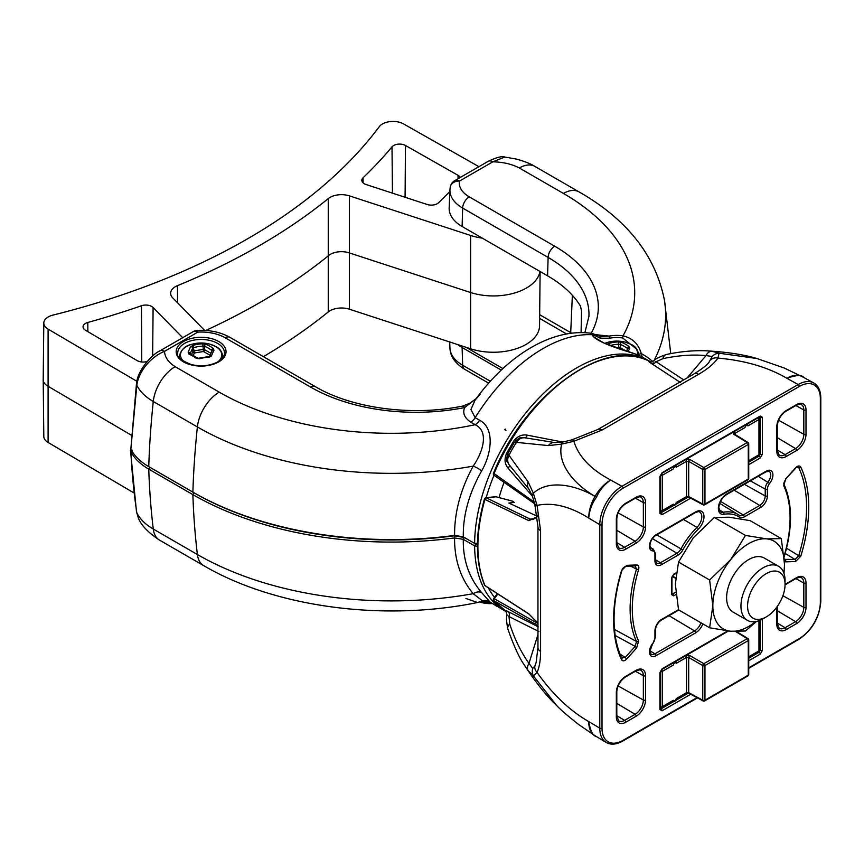 <?xml version="1.0" encoding="UTF-8"?>
<svg xmlns="http://www.w3.org/2000/svg" width="864" height="864" viewBox="0 0 864 864"><rect width="100%" height="100%" fill="white"/><g stroke="black" fill="none" stroke-linecap="round" stroke-linejoin="round"><path stroke-width="1.3" d="M449.874 191.462A737.543 425.812 180 0 1 438.556 202.759A8.402 4.849 180 0 1 437.281 203.699A8.402 4.849 180 0 1 427.205 204.498L366.098 184.54A8.402 4.849 180 0 1 361.832 180.338A8.402 4.849 180 0 1 363.042 177.811A650.549 375.592 0 0 0 392.008 146.848A8.402 4.849 180 0 1 405.475 145.487L458.06 175.327A8.402 4.849 180 0 1 460.253 177.455M482.274 238.14A46.181 26.665 180 0 1 470.621 235.462L349.434 195.88A16.2 9.353 0 0 0 328.255 198.601A641.196 370.192 180 0 1 259.168 245.776A641.196 370.192 180 0 1 177.455 285.66A16.2 9.353 0 0 0 170.64 293.339A16.2 9.353 0 0 0 172.746 297.886L204.595 330.394M539.946 271.436A46.786 27.011 180 0 1 526.446 288.025A46.786 27.011 180 0 1 470.318 292.432L349.142 252.85A15.595 9.007 0 0 0 328.752 255.463A641.801 370.537 180 0 1 259.6 302.692A641.801 370.537 180 0 1 205.751 330.458M136.879 381.294L48.103 329.13A14.99 8.651 180 0 1 43.805 323.017A14.99 8.651 180 0 1 52.866 315.122A624.467 360.536 0 0 0 247.342 238.95A624.467 360.536 0 0 0 379.285 126.662A14.99 8.651 180 0 1 403.553 123.919L478.926 166.676M540.119 271.534L539.546 325.76A46.181 26.665 180 0 1 526.014 344.444A46.181 26.665 180 0 1 470.621 348.797L349.434 309.215A16.2 9.353 0 0 0 328.255 311.936A641.196 370.192 180 0 1 263.38 356.659M147.182 361.454A737.543 425.812 180 0 1 147.031 361.508A8.402 4.849 180 0 1 137.149 360.601L85.46 330.242A8.402 4.849 180 0 1 83.052 326.873A8.402 4.849 180 0 1 87.815 322.466A650.549 375.592 0 0 0 141.448 305.748A8.402 4.849 180 0 1 153.101 307.508L182.693 337.705M131.209 435.121L47.671 386.046A15.595 9.007 180 0 1 43.2 379.793A15.595 9.007 180 0 1 43.2 379.685L43.805 323.017M133.996 492.934L48.103 442.476A14.99 8.651 180 0 1 43.805 436.46L43.2 379.793M209.552 356.303L208.786 356.573L209.207 357.232L211.496 355.892A1.555 1.069 -159.4 0 0 209.552 356.303L212.08 350.676A1.555 1.361 29.5 0 0 211.928 351.151L211.518 350.287A30.391 18.598 -117.8 0 0 204.617 346.378L203.116 346.151A30.391 24.797 152.5 0 0 193.795 347.641L192.704 348.278A30.391 7.128 96 0 0 190.285 353.689L190.706 354.553M190.177 353.808L197.435 357.912A1.555 0.734 -53.5 0 0 196.279 358.322A31.871 17.572 -123 0 0 192.65 355.946A31.871 17.572 -123 0 0 189.054 354.218A1.555 1.037 -68.6 0 1 190.177 353.808L190.242 354.024M193.342 355.288L194.378 352.976A1.555 1.231 24.1 0 1 192.877 351.54L192.704 348.278A1.555 1.361 31.2 0 0 190.717 346.734L193.007 345.395A31.871 26.006 -27.5 0 1 202.77 343.829L203.472 351.518L194.378 352.976L193.968 350.903A1.555 0.842 -2.9 0 0 193.277 351.14A1.555 0.842 -2.9 0 0 192.877 351.54L191.592 354.413M190.296 353.851L190.285 353.689A1.555 1.08 -160.7 0 0 188.179 352.404L189.054 354.218M209.974 355.212L203.472 351.518A1.555 0.896 119.6 0 0 204.563 349.672A1.555 0.821 1 0 0 203.051 349.445L193.968 350.903L193.007 345.395M188.179 352.404A31.871 7.474 -84 0 1 190.717 346.734M196.279 358.322L199.444 358.798L197.435 357.912M210.816 353.214L204.563 349.672L204.617 346.378A1.555 1.015 -69.4 0 1 205.934 344.304L202.77 343.829M209.207 357.232A31.871 24.084 156 0 0 199.444 358.798M211.399 351.983L211.518 350.287A1.555 0.745 -52.7 0 1 213.17 348.408A31.871 19.505 62.2 0 0 205.934 344.304M212.08 350.676A1.555 1.361 29.5 0 1 214.034 350.222L213.17 348.408M214.034 350.222A31.871 5.54 101 0 0 211.496 355.892M618.926 348.743L618.484 341.917A31.871 25.974 -27.9 0 0 608.731 343.505L607.284 344.12M619.801 349.024A1.555 0.886 119.3 0 0 620.287 347.749A1.555 0.821 1 0 0 618.775 347.533L616.41 347.911M609.455 345.395L608.731 343.505M626.648 351.162L627.836 348.743A1.555 1.361 29 0 0 627.696 349.218L627.264 348.354A30.391 18.673 -118 0 0 620.341 344.455L618.829 344.239A30.391 24.764 152.1 0 0 609.995 345.611M626 350.968L620.287 347.749L620.341 344.455A1.555 1.015 -69.6 0 1 621.648 342.382L618.484 341.917M627.145 350.093L627.264 348.354A1.555 0.745 -52.9 0 1 628.916 346.464A31.871 19.58 62 0 0 621.648 342.382M627.836 348.743A1.555 1.361 29 0 1 629.802 348.278L628.916 346.464M629.802 348.278A31.871 5.432 100.8 0 0 628.214 351.648M778.604 566.32L764.262 558.036A31.19 18.014 120 0 0 740.232 566.395A31.19 18.014 120 0 0 726.613 597.791A31.19 18.014 120 0 0 733.072 612.068L747.414 620.341A31.19 18.014 -60 0 1 741.301 601.333A31.19 18.014 -60 0 1 756.421 572.832A31.19 18.014 -60 0 1 778.604 566.32A31.19 18.014 -60 0 1 785.063 580.597L785.063 584.42A26.514 15.304 120 0 0 767.988 572.713A26.514 15.304 120 0 0 747.868 602.046A26.514 15.304 120 0 0 766.314 616.885A26.514 15.304 120 0 0 784.76 588.438A26.514 15.304 120 0 0 785.063 584.42M781.315 538.618L784.512 564.365A50.684 29.268 120 0 0 766.595 538.866L781.315 538.618L750.222 520.668L729.097 517.212L714.377 517.46L693.252 537.905L678.532 562.054L675.335 584.096L678.532 609.844L709.625 627.793L730.75 631.238L745.47 631.001L756.572 621.41M709.625 627.793L712.832 605.75A50.684 29.268 120 0 1 730.75 559.559A50.684 29.268 120 0 1 766.595 538.866L745.47 535.421L730.75 559.559L709.625 580.003L712.832 605.75A50.684 29.268 120 0 0 730.75 631.238A50.684 29.268 120 0 0 755.698 621.583M783.821 572.875A50.684 29.268 -60 0 0 784.512 564.365L783.994 573.372M709.625 580.003L678.532 562.054M745.47 535.421L714.377 517.46M766.314 616.885L763.009 618.797A31.19 18.014 -60 0 1 747.414 620.341M748.732 639.932L748.732 674.536A1.555 0.896 -0 0 1 748.267 675.173L704.959 700.186A1.555 0.896 -0 0 1 702.767 700.196L702.767 665.582A1.555 0.896 -0 0 0 704.959 665.572A1.555 0.896 -120 0 0 703.868 663.671L689.807 655.56L686.783 655.085L689.807 655.56L703.868 663.671A1.555 0.864 120 0 0 702.767 665.582L688.705 657.461L688.705 692.636L702.767 700.196L702.767 665.582L688.705 657.461L686.513 657.428L688.705 657.461A1.555 0.864 120 0 1 689.807 655.56A1.555 0.864 120 0 0 688.705 657.461L688.705 692.636A1.555 0.896 118.3 0 0 689.051 693.36L689.051 693.36A1.555 0.896 -61.7 0 1 688.705 692.636L686.513 692.69L688.705 692.636L702.767 700.196A1.555 0.896 118.3 0 0 703.112 700.92A1.555 1.555 0 0 0 704.635 700.898A1.555 0.896 -120 0 0 704.959 700.186A1.555 0.896 60 0 1 704.635 700.898L747.954 675.896A1.555 0.896 -120 0 0 748.267 675.173A1.555 0.896 60 0 1 747.954 675.896A1.555 1.555 0 0 0 748.732 674.536A1.555 0.896 180 0 1 748.267 675.173L748.267 640.57L704.959 665.572A1.555 0.896 180 0 1 702.767 665.582A1.555 0.864 -60 0 1 703.868 663.671A1.555 0.896 60 0 1 704.959 665.572L704.959 700.186L748.267 675.173L748.267 640.57L704.959 665.572L704.959 700.186A1.555 0.896 180 0 1 702.767 700.196A1.555 0.896 118.3 0 0 703.112 700.92L689.051 693.36L686.189 693.403L689.051 693.36L703.112 700.92A1.555 1.555 0 0 0 704.635 700.898L747.954 675.896A1.555 1.555 0 0 0 748.732 674.536L748.732 639.932A1.555 0.896 180 0 1 748.267 640.57A1.555 0.896 0 0 0 748.732 639.932A1.555 1.555 0 0 0 747.986 638.604A1.555 0.896 121.7 0 0 747.187 638.669A1.555 0.896 60 0 1 748.267 640.57A1.555 0.896 -120 0 0 747.187 638.669L735.664 631.541L747.187 638.669A1.555 0.896 121.7 0 1 747.986 638.604L736.603 631.562L747.986 638.604A1.555 0.896 121.7 0 1 748.289 639.306A1.555 0.896 180 0 1 748.732 639.932A1.555 1.555 0 0 0 747.986 638.604A1.555 0.896 121.7 0 1 748.289 639.306M675.81 661.09L676.21 663.379A2.095 1.21 120 0 0 674.784 662.936A2.095 1.21 120 0 0 673.348 665.032L662.267 671.436A1.555 0.896 180 0 1 660.409 671.587A1.555 0.896 180 0 0 662.267 671.436L662.267 706.687A1.555 0.896 60 0 1 661.943 707.4A1.555 0.896 60 0 0 662.267 706.687L673.348 700.294A2.095 1.21 120 0 0 674.784 700.736A2.095 1.21 120 0 0 676.21 698.641L686.513 692.69A1.555 0.896 60 0 1 686.189 693.403L676.426 699.041L686.189 693.403A1.555 0.896 60 0 0 686.513 692.69L686.513 657.428L676.21 663.379A2.095 1.21 120 0 0 674.784 662.936A2.095 1.21 120 0 0 673.348 665.032L662.267 671.436L662.267 706.687L673.348 700.294A2.095 1.21 120 0 0 674.784 700.736A2.095 1.21 120 0 0 676.21 698.641L686.513 692.69L686.513 657.428L676.21 663.379L675.81 661.09M759.434 454.108A1.555 1.555 0 0 1 758.646 455.458A1.555 0.896 -120 0 0 758.97 454.745A1.555 0.896 0 0 0 759.434 454.108L759.434 418.846A1.555 1.555 0 0 0 758.689 417.528A1.555 0.896 121.7 0 1 758.992 418.23A1.555 0.896 180 0 1 759.434 418.846A1.555 0.896 180 0 1 758.97 419.483L747.9 425.887A2.095 1.21 120 0 0 746.464 425.434A2.095 1.21 120 0 0 745.027 427.54L734.724 433.49L734.713 434.786M732.845 432.367L733.601 434.16A1.555 0.896 -58.3 0 1 734.411 434.095L734.27 434.138M748.732 478.429L748.732 443.815A1.555 1.555 0 0 0 747.986 442.487A1.555 0.896 121.7 0 1 748.289 443.189A1.555 0.896 180 0 1 748.732 443.815A1.555 0.896 180 0 1 748.267 444.452L704.959 469.465A1.555 0.896 60 0 0 703.868 467.564L689.807 459.443A1.555 0.864 120 0 0 688.705 461.354L688.705 496.519A1.555 0.896 118.3 0 0 689.051 497.243L703.112 504.814A1.555 1.555 0 0 0 704.635 504.792L747.954 479.779A1.555 1.555 0 0 0 748.732 478.429A1.555 0.896 180 0 1 748.267 479.066A1.555 0.896 60 0 1 747.954 479.779M703.112 504.814A1.555 0.896 118.3 0 1 702.767 504.09L702.767 469.476A1.555 0.896 180 0 0 704.959 469.465L704.959 504.079A1.555 0.896 180 0 1 702.767 504.09L688.705 496.519L686.513 496.573A1.555 0.896 60 0 1 686.189 497.286L689.051 497.243M747.9 425.887L747.5 423.587M734.411 434.095L747.986 442.487A1.555 0.896 121.7 0 0 747.187 442.552L703.868 467.564A1.555 0.864 120 0 0 702.767 469.476L688.705 461.354L686.513 461.322L676.21 467.273A2.095 1.21 120 0 0 674.784 466.819A2.095 1.21 120 0 0 673.348 468.925L662.267 475.319A1.555 0.896 180 0 1 660.409 475.47M660.366 510.71A1.555 0.896 0 0 0 662.267 510.57L673.348 504.176A2.095 1.21 120 0 0 674.784 504.63A2.095 1.21 120 0 0 676.21 502.524L686.513 496.573L686.513 461.322A1.555 0.896 60 0 0 685.681 459.605M673.348 504.176L671.576 505.224M675.81 464.972L676.21 467.273M660.366 707.389A1.555 0.896 118.3 0 0 660.431 707.422A1.555 1.555 0 0 0 661.943 707.4L672.516 701.298L661.943 707.4A1.555 1.555 0 0 1 660.431 707.422L660.366 707.389A1.555 0.896 118.3 0 0 660.431 707.422L660.366 707.389M615.211 635.494L635.137 646.391L636.509 641.477A113.13 65.318 -60 0 1 630.115 608.98A113.13 65.318 -60 0 1 636.509 569.095L638.593 569.624A111.564 64.411 120 0 0 632.286 608.958A111.564 64.411 120 0 0 638.593 641.002L636.671 647.892L626.735 658.984C624.467 661.208 622.739 661.446 621.562 659.686A1.555 1.188 -25.4 0 0 621.864 658.379L622.037 658.606M621.562 659.686A137.981 79.661 -60 0 1 613.613 619.736A137.981 79.661 -60 0 1 621.562 570.596L621.95 570.413C622.004 568.987 623.246 567.605 625.687 566.255L635.753 565.855M513.659 501.498L496.098 496.789L486.313 497.869A1.555 0.95 115.9 0 0 484.931 499.446L484.477 498.906C475.092 532.915 475.114 561.622 484.542 585.047A1.555 1.555 0 0 0 485.125 585.749A1.555 0.821 123 0 0 485.449 585.824M495.277 496.735L496.098 496.789L495.277 496.735M797.429 466.949L798.714 467.597L798.077 466.906M537.959 571.406L537.959 592.553M532.408 496.184L508.162 468.256C504.63 464.065 504.122 459.065 506.617 453.276L513.518 441.331C517.309 436.266 521.899 434.214 527.267 435.164L562.799 442.055M650.322 399.157L632.081 409.687M650.808 362.059C647.924 360.86 648.13 361.336 651.413 363.485L680.454 382.504M493.787 473.332L534.179 502.081M537.322 516.64L528.865 520.668L484.931 499.446A144.299 83.311 120 0 0 477.878 546.534A144.299 83.311 120 0 0 484.931 585.49A1.555 0.821 123 0 0 485.125 585.749L529.049 614.164A1.555 0.821 -57.2 0 1 528.865 613.926L484.931 585.49A1.555 1.166 157.1 0 1 484.542 585.047M638.593 641.002A1.555 1.177 -25.1 0 1 636.509 641.477L614.509 629.456M784.361 559.364L795.01 559.44L785.182 553.446M784.382 559.699L785.074 559.829A1.555 1.199 -92.2 0 1 785.678 561.87L795.614 561.481A1.555 1.199 -92.2 0 0 795.01 559.44L798.714 555.682A136.415 78.764 120 0 0 806.566 507.103A136.415 78.764 120 0 0 798.714 467.597A1.555 1.188 154.6 0 0 800.788 467.122A137.981 79.661 -60 0 1 800.788 556.211L795.614 561.481M635.137 565.758L636.509 569.095L630.569 566.06M621.508 657.99L625.201 657.482L620.006 654.08M671.512 593.309L672.613 593.946A1.555 0.896 60 0 1 673.693 595.847L671.49 594.572L671.49 578.059L673.693 574.236L676.156 572.821M621.562 570.596L626.735 565.337L636.671 564.948C638.647 565.142 639.295 566.698 638.593 569.624M783.702 484.11A1.555 1.177 154.9 0 1 783.756 485.806L785.678 478.915L795.614 467.834C797.882 465.61 799.61 465.372 800.788 467.122M537.268 622.21A1.555 1.21 -30.4 0 0 537.743 622.955L528.865 613.926M506.887 612.068L493.679 600.48A1.555 1.242 -39.1 0 1 493.787 598.86L494.23 598.709A1.555 0.994 120.1 0 0 493.938 600.707L537.959 625.72M538.261 626.832L508.162 611.615C504.641 609.844 504.133 609.908 506.617 611.798M786.553 548.24L798.714 555.682L800.788 556.211M748.732 658.249L759.143 652.234L760.255 650.322L760.255 620.19M536.879 516.078L508.842 503.042L514.501 502.416M698.587 374.317A9.353 5.4 -120 0 0 694.019 373.928L597.575 429.613A9.353 5.4 -120 0 1 602.132 430.013L698.587 374.317C707.551 369.101 714.01 363.701 717.93 358.096C745.006 360.493 768.01 367.232 786.953 378.302C796.046 374.987 801.662 374.717 803.801 377.492L813.64 382.892A31.331 18.09 -60 0 0 798.163 384.556L786.953 378.302A31.039 17.906 -61.7 0 1 802.03 376.52L802.03 376.52A31.039 17.906 -61.7 0 1 802.289 376.672M602.132 430.013L573.858 441.266C578.578 456.581 590.857 469.508 610.718 480.049C604.314 484.488 599.562 490.201 596.484 497.189C591.97 503.356 589.399 510.311 588.762 518.087C569.873 506.293 552.636 502.07 537.062 505.408A9.353 2.894 163.8 0 1 534.805 504.263L537.959 526.91L537.959 647.654L536.112 662.558L534.902 665.917L532.753 668.477L528.973 663.39C521.003 652.158 514.588 639.014 509.738 623.959L508.993 616.55L538.898 631.552M683.694 379.89L656.1 361.735L662.893 358.679C678.11 355.417 692.485 354.37 706.007 355.568L712.206 356.508L708.988 362.254C707.184 364.943 702.194 368.831 694.019 373.928L694.019 373.928M711.871 351.194L705.283 350.752C726.516 351.929 743.753 354.521 756.994 358.538L719.064 353.214L711.871 351.194A9.353 6.718 95.4 0 0 706.007 355.568L687.258 377.827M710.942 359.759A9.353 7.15 -145.4 0 1 717.93 358.096L719.064 353.214A9.353 8.986 133.4 0 0 712.206 356.508M705.283 350.752C692.809 350.363 679.86 351.616 666.425 354.488L666.425 354.488A9.353 5.627 78 0 0 662.893 358.679M651.413 363.485A4.676 3.672 -58.1 0 0 656.1 361.735L655.193 361.336M759.564 416.945L760.255 417.323A1.555 0.896 0 0 0 762.437 417.312L762.437 454.194L760.234 458.017A1.555 0.896 -120 0 0 759.143 456.116L760.255 454.205L760.255 417.323L759.143 416.686M697.486 697.896L622.728 741.053C616.313 744.638 610.762 745.081 606.074 742.403L596.484 736.582C593.006 736.117 590.425 731.117 588.762 721.58C569.873 710.791 552.636 694.408 537.062 672.451A9.353 7.096 -156 0 1 534.902 665.917M509.738 623.959A9.353 5.627 -18 0 0 507.881 629.111L507.881 629.111C513.842 645.937 519.242 657.774 524.07 664.632L528.12 670.648L533.358 675.842L556.664 705.521C560.272 709.452 567.626 715.802 578.74 724.572L594.756 735.534A31.039 17.906 -58.3 0 1 588.762 721.58L599.778 728.168A1.555 0.896 0 0 0 602.003 728.179A29.776 17.194 120 0 0 623.052 740.34L697.01 697.637M595.015 735.685A31.039 17.906 -58.3 0 1 594.756 735.534L596.257 736.452M532.753 668.477A9.353 8.921 -68.2 0 0 533.358 675.842L537.062 672.451C539.395 667.148 540.572 660.139 540.583 651.413A9.353 5.4 180 0 1 537.959 647.654M508.183 615.967L508.993 616.55A4.676 3.672 118.1 0 0 508.162 611.615M528.12 670.648A9.353 6.728 -35.8 0 1 528.973 663.39L537.959 634.576M508.183 454.194L528.12 481.831L533.358 493.247L537.062 505.408L540.583 530.658A9.353 5.4 180 0 1 537.959 526.91M537.948 623.57L494.23 598.709L497.858 594M659.934 708.242L661.036 708.88A1.555 0.896 60 0 1 662.116 710.78L659.912 709.506L659.912 672.613L662.116 668.79A1.555 0.896 60 0 1 661.792 669.514L728.471 631.012M675.54 578.297L672.17 576.461M529.33 614.239A1.555 0.821 -57.2 0 1 529.049 614.164L537.646 623.02A1.555 1.21 -30.8 0 0 537.959 623.344A145.519 84.013 -60 0 1 537.743 622.955M537.548 622.793A1.555 1.21 -30.8 0 0 537.646 623.02L538.121 624.046M528.12 481.831A9.353 7.214 140.3 0 0 528.811 488.97L532.364 496.033A9.353 3.964 162 0 1 533.358 493.247C548.176 479.552 574.42 484.412 595.015 496.379L596.484 497.189L595.048 496.325C574.225 484.348 556.87 464.033 561.622 444.118L548.37 445.586L515.095 442.217M509.425 465.113L508.302 463.59C508.453 461.776 505.343 464.065 507.568 454.021L514.642 441.774C522.364 434.776 521.78 438.685 523.292 437.616L525.172 437.832A9.353 8.575 -81.8 0 0 516.823 441.882A62.392 36.018 120 0 0 508.756 455.846A9.353 8.575 141.8 0 0 509.425 465.113L528.811 488.97A9.353 7.214 140.3 0 0 528.973 489.164M597.575 429.613L571.849 439.862A9.353 2.765 -103.2 0 1 573.858 441.266L561.622 444.118A9.353 3.694 -103.1 0 1 563.317 441.936L554.936 442.595A9.353 7.247 -80.4 0 1 555.196 442.638M748.732 667.786L799.286 638.593A29.776 17.194 120 0 0 820.346 602.122L820.346 398.628A29.776 17.194 120 0 0 799.286 386.467L623.052 488.225A29.776 17.194 120 0 0 602.003 524.686A1.555 0.896 180 0 1 599.8 524.686A31.331 18.09 -60 0 1 621.929 486.302L610.718 480.049A31.039 18.544 120 0 0 595.048 496.325M595.015 496.379A31.039 18.544 120 0 0 588.762 518.087L599.778 524.675A1.555 0.896 180 0 1 599.778 524.675L599.778 728.168A1.555 0.896 0 0 0 599.8 728.179A31.331 18.09 -60 0 0 606.074 742.403M548.37 445.586A9.353 7.247 -80.4 0 1 554.936 442.595L525.172 437.832M525.031 437.81A4.676 2.506 100.4 0 0 527.267 435.164M515.074 442.249L513.518 441.331M508.28 454.216L506.617 453.276M509.339 464.994A4.676 2.506 -40.4 0 1 508.162 468.256M495.331 496.724L485.806 497.783A1.555 1.177 -96.3 0 1 486.313 497.869L530.226 519.134L532.742 519.577C535.907 517.957 537.419 516.467 537.268 515.106M659.934 512.125L661.036 512.762L688.316 497.016M650.581 361.843A144.299 83.311 120 0 0 493.938 473.818A1.555 0.896 125.1 0 0 493.992 475.254A1.555 0.896 125.1 0 0 494.23 475.34M497.394 593.698L493.657 598.547A1.555 1.555 0 0 0 493.679 600.48A1.555 1.242 -39.1 0 0 493.938 600.707A144.299 83.311 120 0 0 506.326 611.723M636.671 647.892L635.137 646.391L625.201 657.482L626.735 658.984M626.735 565.337A1.555 1.199 87.8 0 1 625.687 566.255M636.671 564.948A1.555 1.199 87.8 0 1 635.623 565.866M798.077 466.916L795.614 467.834M795.668 468.234L785.678 478.915M785.732 479.326C783.95 482.296 783.4 484.024 784.069 484.51L784.069 484.51C792.634 503.896 792.655 528.055 784.145 557.01M762.437 454.194A1.555 0.896 180 0 1 760.255 454.205L759.434 453.73M759.92 416.599L759.91 416.75A1.555 0.896 -120 0 0 760.234 416.038L762.437 417.312M759.91 416.75L661.792 473.396A1.555 0.896 -120 0 0 662.116 472.684L760.234 416.038M690.725 498.15L662.116 514.663A1.555 0.896 -120 0 0 661.036 512.762L660.366 512.352M661.792 473.396L660.366 475.87A1.555 0.896 180 0 1 659.912 476.507L662.116 472.684M662.116 514.663L659.912 513.389A1.555 0.896 0 0 0 660.366 512.752L660.366 475.87M676.069 573.394L673.369 574.96A1.555 0.896 -120 0 0 673.693 574.236M673.369 574.96L671.944 577.422A1.555 0.896 180 0 1 671.49 578.059M671.944 577.422L671.944 593.935A1.555 0.896 180 0 1 671.49 594.572M661.792 669.514L660.366 671.976A1.555 0.896 180 0 1 659.912 672.613M660.366 671.976L660.366 708.869A1.555 0.896 180 0 1 659.912 709.506M762.437 619.121L762.437 650.311A1.555 0.896 180 0 1 760.255 650.322L759.434 649.847M758.333 651.758L759.143 652.234A1.555 0.896 60 0 1 760.234 654.124L748.732 660.766M463.136 227.092A42.692 24.646 180 0 0 463.169 227.102L547.571 275.832A138.694 80.071 180 0 1 547.582 275.843L547.571 275.832A138.694 80.071 180 0 1 580.478 306.115L581.548 311.126L581.072 332.618M636.8 349.218L622.631 337.954L623.009 335.848A243.367 140.508 0 0 0 563.436 193.439L519.318 167.972C511.866 164.095 503.032 162.043 492.815 161.827A9.353 5.4 -120 0 0 488.138 161.363C496.595 157.345 502.146 155.909 504.792 157.064L492.815 161.827L459.443 181.094A34.074 19.678 0 0 0 469.271 196.873A9.353 5.4 120 0 0 462.65 208.073A43.427 25.078 180 0 1 449.95 189.724L449.172 207.814A44.204 25.52 0 0 0 462.1 226.487A44.204 25.52 0 0 0 462.11 226.487L463.169 227.102L462.1 226.487M622.631 337.954A23.339 13.478 0 0 0 609.649 338.202L600.275 338.224C594.626 335.221 592.25 334.476 593.158 335.977M600.599 338.353A1.555 1.231 -69.9 0 0 600.048 336.29L592.153 333.418L592.153 334.746A1.555 1.469 -27.8 0 1 593.006 335.448L592.855 335.221M636.563 354.391L641.239 356.443L636.617 354.434C628.29 351.648 595.188 342.457 592.153 334.746A144.266 83.29 120 0 0 475.157 417.668L479.596 420.228C495.472 428.501 491.195 454.648 481.626 470.934C469.001 493.376 462.888 515.365 463.309 536.89L474.617 543.424L477.079 543.942M636.725 354.467L635.699 354.434M609.649 338.202L609.163 336.118A24.905 14.375 180 0 1 623.009 335.848C632.448 338.083 638.528 343.98 641.272 353.56L638.69 354.305M600.275 336.398L609.163 336.118L595.868 334.692M638.96 355.342L638.723 354.445M653.162 362.221C650.7 359.467 646.747 356.584 641.272 353.56L642.287 357.318M488.138 161.363L454.756 180.63A9.353 9.353 0 0 0 450.209 187.207L449.95 189.724M504.079 482.317A120.874 69.79 120 0 0 499.068 497.588M477.965 544.007L474.757 543.499L477.468 543.402M464.368 537.473L454.237 535.799A279.18 161.179 180 0 1 193.936 492.728L149.645 467.154M136.49 383.551C137.722 368.831 154.127 352.987 159.818 350.914L159.818 350.914A9.353 5.4 60 0 1 164.495 351.378C151.243 356.573 138.618 371.153 136.825 385.29A9.353 4.849 7.8 0 1 136.49 383.551L130.842 449.15C134.298 455.857 140.27 461.689 148.759 466.646L192.877 492.113A280.681 162.054 0 0 0 454.583 535.41L463.093 536.771M476.118 398.682L464.638 407.56A148.824 85.925 180 0 1 310.673 387.126L225.202 337.781A34.074 19.678 0 0 0 197.867 332.111L164.495 351.378C164.884 357.275 168.426 362.372 175.144 366.682L219.262 392.148A243.367 140.508 0 0 0 475.189 424.71A9.353 5.4 120 0 0 479.596 420.228M476.204 398.563L469.768 403.304L462.802 406.026A9.353 2.506 78.7 0 1 464.638 407.56C462.445 413.057 464.486 417.917 470.75 422.15A9.353 5.4 120 0 0 475.157 417.668L470.934 409.46L475.049 400.162C506.617 356.346 551.491 327.38 592.153 333.418M454.237 535.799L454.583 535.41C454.41 512.32 460.609 489.218 473.191 466.128A274.298 158.371 180 0 1 197.392 426.956L153.274 401.49C145.422 396.911 139.936 391.5 136.825 385.29L130.842 449.15M480.103 394.276L475.049 400.162M481.626 470.934A9.353 2.592 -151.2 0 0 473.191 466.128C482.36 452.92 489.758 431.73 475.189 424.71L470.75 422.15M504.652 429.646L505.937 430.391L505.181 429.03L504.652 429.646M505.256 430.002A828.652 285.941 -105.1 0 0 505.181 429.03M147.56 465.934L193.903 492.75A279.234 161.212 0 0 0 454.248 535.82L464.335 537.494L475.643 544.028L478.008 544.028M477.446 546.34L474.617 545.864L463.309 539.33L454.572 537.916A280.681 162.054 180 0 1 192.877 494.618L148.759 469.141C140.27 464.195 134.298 458.363 130.842 451.656L130.734 448.902M465.923 598.46L477.5 602.521L482.695 600.988L490.05 602.057A1.555 0.562 122.9 0 1 490.028 602.046L490.028 602.046A1.555 0.562 122.9 0 1 490.007 602.024M464.335 537.494L463.309 539.33C462.899 559.958 469.001 577.714 481.626 592.574L490.05 602.057L504.49 610.664A144.266 83.29 -60 0 1 474.617 545.864L475.643 544.028M481.626 592.574A9.353 6.566 -40.5 0 0 473.191 593.687L482.695 600.988A1.555 0.799 69.6 0 0 482.846 600.955A1.555 0.799 69.6 0 0 482.857 600.955A1.555 0.799 69.6 0 0 482.987 600.88M496.973 606.323L490.028 602.046C487.242 600.383 484.855 600.026 482.846 600.955L477.5 602.521C384.232 621.713 275.292 607.597 203.666 565.618A31.19 18.014 -60 0 1 197.392 554.515A274.298 158.371 0 0 0 473.191 593.687C460.62 578.556 454.41 559.958 454.572 537.916L454.248 535.82M132.235 450.155L130.842 451.656C131.944 473.029 133.942 493.43 136.825 512.849A9.353 5.864 171.5 0 1 136.501 511.79L138.316 517.871C140.918 525.01 147.992 532.44 159.548 540.14L159.548 540.14A31.19 18.014 -60 0 1 153.274 529.049L197.392 554.515A828.652 478.418 120 0 1 192.877 494.618L193.903 492.75L192.877 492.113A828.652 478.418 -60 0 1 197.392 426.956A31.19 18.014 -60 0 1 219.262 392.148M149.785 467.284L148.759 469.141A828.652 478.418 120 0 0 153.274 529.049C145.422 524.459 139.936 519.059 136.825 512.849L138.316 517.86M466.063 347.306L502.891 368.572M501.26 370.094L462.11 347.49A44.204 25.52 180 0 1 457.834 344.617M328.255 198.601L328.255 311.936M470.621 348.797L470.621 235.462M458.06 175.327L458.039 178.74M405.475 145.487L405.086 197.273M392.008 146.848L392.45 193.147M363.042 177.811L363.085 182.855M141.448 305.748L141.761 361.994M87.815 322.466L87.858 331.646M153.101 307.508L152.647 356.022M48.103 329.13L48.103 442.476M177.455 285.66L177.563 302.8M349.434 195.88L349.434 309.215M179.269 356.951A21.838 12.604 0 0 0 179.291 357.491L179.269 356.951C180.554 349.942 184.918 345.676 192.359 344.153A20.639 11.912 0 0 0 184.129 361.714M218.084 361.714A20.639 11.912 0 0 0 215.568 346.453A20.639 11.912 0 0 0 209.855 344.153L215.762 346.529C219.704 348.192 222.091 351.659 222.944 356.951A21.838 12.604 0 0 1 222.923 357.491M637.319 354.683A20.639 11.912 0 0 0 631.282 344.498A20.639 11.912 0 0 0 625.622 342.241L631.465 344.585C635.44 346.237 637.859 349.726 638.712 355.039A21.838 12.604 0 0 1 638.712 355.234L638.712 355.039M604.714 343.408L608.137 342.241A20.639 11.912 0 0 0 604.724 343.408M492.329 603.515A20.639 11.912 180 0 1 481.302 602.467A33.534 33.534 0 0 0 492.372 603.547M490.374 602.273A21.838 12.604 180 0 1 481.799 601.333M758.97 650.851A1.555 0.896 0 0 0 759.434 650.225A1.555 0.896 0 0 1 758.97 650.851L758.97 620.698L758.97 650.851A1.555 0.896 -120 0 1 758.646 651.575A1.555 0.896 -120 0 0 758.97 650.851L748.732 656.77L758.97 650.851M661.468 669.751A1.555 0.896 60 0 1 662.267 671.436A1.555 0.896 60 0 0 661.468 669.751M660.366 706.828A1.555 0.896 0 0 0 662.267 706.687A1.555 0.896 0 0 1 660.366 706.828M703.868 663.671L747.187 638.669L703.868 663.671M685.681 655.711A1.555 0.896 60 0 1 686.513 657.428A1.555 0.896 60 0 0 685.681 655.711M748.732 460.663L758.97 454.745L758.97 419.483A1.555 0.896 -120 0 0 758.138 417.766M661.468 473.634A1.555 0.896 60 0 1 662.267 475.319L662.267 510.57A1.555 0.896 60 0 1 661.943 511.294A1.555 1.555 0 0 1 660.431 511.315L660.366 511.283A1.555 0.896 118.3 0 0 660.431 511.315M733.892 431.773A1.555 0.896 -120 0 1 734.724 433.49L734.724 434.29M704.635 504.792A1.555 0.896 60 0 0 704.959 504.079L748.267 479.066L748.267 444.452A1.555 0.896 60 0 0 747.187 442.552L733.601 434.16M689.807 459.443L686.783 458.968M703.868 700.834A1.555 0.896 -120 0 0 704.635 700.898M602.003 524.686L602.003 728.179M799.286 386.467A1.555 0.896 -120 0 0 798.185 384.566A1.555 0.896 -120 0 0 798.163 384.556L621.929 486.302A1.555 0.896 -120 0 1 621.95 486.313A1.555 0.896 -120 0 1 623.052 488.225M718.362 508.421A11.794 6.804 -60 0 1 726.7 493.97A1.555 0.896 60 0 1 726.376 494.694C721.829 497.88 719.302 502.243 718.816 507.784L720.436 511.801A10.228 5.908 120 0 0 723.211 512.244A55.793 32.206 -60 0 1 738.331 514.663A55.793 32.206 -60 0 1 739.206 515.236A1.555 1.274 -55.6 0 1 739.249 515.268A7.776 4.482 120 0 0 739.325 515.311A7.776 4.482 120 0 0 743.256 514.955L759.715 505.451A7.776 4.482 120 0 0 765.212 495.936L765.212 489.132A7.83 4.514 -60 0 1 767.977 482.004A7.776 4.482 120 0 0 769.068 471.334L765.99 471.82A1.555 0.896 -120 0 0 766.314 471.107A9.331 5.389 -60 0 1 772.686 473.072A9.331 5.389 -60 0 1 769.619 483.419A6.264 3.618 120 0 0 767.394 489.121L767.394 495.925A9.331 5.389 -60 0 1 760.806 507.352L744.347 516.856A9.331 5.389 -60 0 1 739.476 517.19A54.227 31.309 120 0 0 723.924 514.285A11.794 6.804 -60 0 1 718.362 508.421M702.853 623.884A11.794 6.804 -60 0 1 695.65 632.837L656.035 655.711A9.331 5.389 -60 0 1 649.436 651.899A9.331 5.389 -60 0 1 652.73 643.399A6.264 3.618 120 0 0 654.944 637.686L654.944 630.893A9.331 5.389 -60 0 1 661.543 619.456L678.002 609.962A9.331 5.389 -60 0 1 678.499 609.692M649.901 650.797L654.944 653.81A7.776 4.482 120 0 1 651.013 654.167L649.89 651.262L652.73 643.399M649.436 546.199A9.331 5.389 -60 0 1 656.035 534.773L695.65 511.898A11.794 6.804 -60 0 1 703.868 515.16A11.794 6.804 -60 0 1 698.425 529.006A54.227 31.309 120 0 0 682.873 549.871A9.331 5.389 -60 0 1 678.002 555.152L661.543 564.656A9.331 5.389 -60 0 1 654.944 560.844L654.944 554.051A6.264 3.618 120 0 0 652.73 550.897A9.331 5.389 -60 0 1 649.436 546.199M650.344 547.722L652.201 548.845A7.776 4.482 120 0 1 651.013 548.467L649.89 545.562C650.279 541.307 652.212 537.948 655.711 535.486A1.555 0.896 -120 0 0 656.035 534.773M683.489 519.448L696.967 527.396A10.228 5.908 120 0 0 701.795 516.726A10.228 5.908 120 0 0 699.613 512.006C699.527 511.369 698.101 511.564 695.326 512.611A1.555 0.896 -120 0 0 695.65 511.898M719.064 509.738L723.211 512.244A1.555 1.145 -99.7 0 1 723.924 514.285M675.702 592.164L672.613 593.946L671.944 593.536M625.698 549.18A13.23 7.636 -60 0 1 616.334 543.78L616.334 519.458A13.23 7.636 -60 0 1 625.698 503.248L636.185 497.2A13.23 7.636 -60 0 1 645.538 502.6L645.538 526.921A13.23 7.636 -60 0 1 636.185 543.121L625.698 549.18A1.555 0.896 -120 0 0 624.607 547.279L635.094 541.231A11.675 6.739 120 0 0 643.345 526.932L643.345 502.61A11.675 6.739 120 0 0 640.861 497.232C640.753 496.476 639.09 496.703 635.861 497.912A1.555 0.896 -120 0 0 636.185 497.2M645.538 700.002A13.23 7.636 -60 0 1 636.185 716.213L625.698 722.261A13.23 7.636 -60 0 1 616.334 716.861L616.334 692.539A13.23 7.636 -60 0 1 625.698 676.328L636.185 670.28A13.23 7.636 -60 0 1 645.538 675.68L645.538 700.002A1.555 0.896 180 0 1 643.345 700.013L643.345 675.691A11.675 6.739 120 0 0 640.861 670.313C640.753 669.557 639.09 669.784 635.861 670.993L625.374 677.052A1.555 0.896 -120 0 0 625.698 676.328M776.812 426.805A13.23 7.636 -60 0 1 786.164 410.605L796.651 404.546A13.23 7.636 -60 0 1 806.004 409.946L806.004 434.279A13.23 7.636 -60 0 1 796.651 450.479L786.164 456.527A13.23 7.636 -60 0 1 776.812 451.127L776.812 426.805A1.555 0.896 0 0 0 777.265 426.168L777.265 450.49A1.555 0.896 0 0 1 776.812 451.127M726.7 493.97L766.314 471.107M785.063 584.399A13.23 7.636 -60 0 1 786.164 583.686L796.651 577.638A13.23 7.636 -60 0 1 806.004 583.038L806.004 607.36A13.23 7.636 -60 0 1 796.651 623.56L786.164 629.618A13.23 7.636 -60 0 1 776.812 624.208L776.812 607.122M784.112 556.006A111.564 64.411 120 0 0 783.756 485.806M659.912 513.389L659.912 476.507M760.234 458.017L748.732 464.659M675.94 594.551L673.693 595.847M762.437 650.311L760.234 654.124M690.725 694.256L662.116 710.78M662.116 668.79L727.704 630.925M688.316 693.122L661.036 708.88L660.366 708.469M782.914 595.717L803.822 607.37L803.822 583.049A11.675 6.739 120 0 0 801.328 577.66C801.23 576.914 799.556 577.141 796.327 578.351A1.555 0.896 60 0 0 796.651 577.638M777.265 610.729L795.571 621.659A11.675 6.739 120 0 0 803.822 607.37A1.555 0.896 0 0 0 806.004 607.36M777.265 623.041L785.084 627.718L795.571 621.659A1.555 0.896 60 0 1 796.651 623.56M776.812 624.208A1.555 0.896 180 0 0 777.265 623.57L779.177 628.247A11.675 6.739 120 0 0 785.084 627.718A1.555 0.896 60 0 1 786.164 629.618M795.874 578.61L803.822 583.049A1.555 0.896 180 0 0 806.004 583.038M748.732 462.132L759.143 456.116L758.333 455.641M758.225 476.302L769.619 483.419M720.5 501.358L743.256 514.955A1.555 0.896 -120 0 1 744.347 516.856M734.173 490.19L759.715 505.451A1.555 0.896 60 0 1 760.806 507.352M744.358 484.304L765.212 495.936A1.555 0.896 -0 0 0 767.394 495.925M750.352 480.848L765.212 489.132A1.555 0.896 0 0 0 767.394 489.121M795.874 405.529L803.822 409.968A11.675 6.739 120 0 0 801.328 404.579C801.23 403.834 799.556 404.06 796.327 405.259A1.555 0.896 -120 0 0 796.651 404.546M777.265 449.96L785.084 454.637L795.571 448.578A11.675 6.739 120 0 0 803.822 434.29L803.822 409.968A1.555 0.896 -0 0 0 806.004 409.946M777.265 450.49L779.177 455.166A11.675 6.739 120 0 0 785.084 454.637A1.555 0.896 -120 0 1 786.164 456.527M777.265 437.648L795.571 448.578A1.555 0.896 60 0 1 796.651 450.479M778.572 420.206L803.822 434.29A1.555 0.896 0 0 0 806.004 434.279M540.583 651.413L540.583 530.658M536.49 621.248L535.464 622.588A1.555 0.994 120 0 0 535.151 624.553M656.035 655.711A1.555 0.896 60 0 0 654.944 653.81L694.559 630.936A10.228 5.908 120 0 0 700.963 622.793M669.017 615.676L694.559 630.936A1.555 0.896 -120 0 1 695.65 632.837M616.799 715.694L624.607 720.36L635.094 714.312A11.675 6.739 120 0 0 643.345 700.013L618.106 685.94M625.374 677.052C620.201 680.67 617.35 685.616 616.799 691.902L616.799 716.224L618.7 720.9A11.675 6.739 120 0 0 624.607 720.36A1.555 0.896 60 0 1 625.698 722.261M616.799 703.372L635.094 714.312A1.555 0.896 -120 0 1 636.185 716.213M635.396 671.263L643.345 675.691A1.555 0.896 180 0 0 645.538 675.68M528.865 520.668A1.555 0.95 115.8 0 1 530.226 519.134L534.956 518.605M656.737 534.892L680.972 548.856A55.793 32.206 -60 0 1 696.967 527.396A1.555 0.551 45.4 0 1 698.425 529.006M652.406 538.607L676.922 553.252A7.776 4.482 120 0 0 680.972 548.856L682.873 549.871M655.409 559.732L660.463 562.756L676.922 553.252A1.555 0.896 -120 0 1 678.002 555.152M654.944 560.844A1.555 0.896 0 0 0 655.409 560.207L656.532 563.112A7.776 4.482 120 0 0 660.463 562.756A1.555 0.896 -120 0 1 661.543 564.656M652.73 550.897A1.555 1.231 95.1 0 0 652.201 548.845A7.83 4.514 -60 0 1 653.389 549.234L650.138 547.258M635.396 498.182L643.345 502.61A1.555 0.896 0 0 0 645.538 502.6M618.106 512.86L643.345 526.932A1.555 0.896 180 0 0 645.538 526.921M616.799 530.291L635.094 541.231A1.555 0.896 -120 0 1 636.185 543.121M616.799 542.614L624.607 547.279A11.675 6.739 120 0 1 618.7 547.819L616.799 543.143L616.799 518.821A1.555 0.896 180 0 1 616.334 519.458M635.861 497.912L625.374 503.96A1.555 0.896 -120 0 0 625.698 503.248M616.334 543.78A1.555 0.896 0 0 0 616.799 543.143M654.944 554.051A1.555 0.896 0 0 0 655.409 553.414L653.389 549.234M636.185 670.28A1.555 0.896 60 0 1 635.861 670.993M616.799 691.902A1.555 0.896 180 0 1 616.334 692.539M616.799 716.224A1.555 0.896 180 0 1 616.334 716.861M678.002 609.962A1.555 0.896 60 0 1 677.678 610.675L661.219 620.168A1.555 0.896 -120 0 0 661.543 619.456M661.219 620.168C657.731 622.642 655.787 626 655.409 630.256A1.555 0.896 180 0 1 654.944 630.893M655.409 630.256L655.409 637.049A1.555 0.896 180 0 1 654.944 637.686M786.164 410.605A1.555 0.896 60 0 1 785.84 411.318C780.678 414.936 777.816 419.882 777.265 426.168M739.476 517.19A1.555 1.274 -55.6 0 0 739.249 515.268L719.658 503.345M786.164 583.686A1.555 0.896 60 0 1 785.84 584.399L796.327 578.351M820.346 398.628A1.555 0.896 0 0 0 820.8 397.991L820.8 601.484A1.555 0.896 180 0 1 820.346 602.122M820.8 601.484C819.536 617.566 812.257 630.169 798.962 639.306A1.555 0.896 -120 0 0 799.286 638.593M622.728 741.053A1.555 0.896 -120 0 0 623.052 740.34M469.271 196.873L554.731 246.218A9.353 5.4 120 0 0 548.122 257.418L462.65 208.073L462.11 226.487M584.863 332.705L588.935 316.343A139.471 80.525 0 0 0 548.122 257.418L547.571 275.832M554.731 246.218A148.824 85.925 180 0 1 591.181 333.277M454.756 180.63A9.353 5.4 -120 0 1 459.443 181.094A9.353 7.603 -170.6 0 0 450.209 187.207M519.318 167.972A31.19 18.014 -60 0 1 534.924 166.428L534.924 166.428C530.734 163.771 524.48 161.298 516.154 159.019L504.792 157.064M563.436 193.439A31.19 18.014 -60 0 1 579.031 191.894L534.924 166.428M651.164 362.156C607.165 334.822 525.215 393.304 493.452 473.375A1.555 1.555 0 0 0 493.992 475.254A141.145 81.497 120 0 0 486.13 497.804M475.686 544.007L474.617 543.424A144.266 83.29 -60 0 1 576.623 367.934A144.266 83.29 -60 0 1 648.756 360.785L641.239 356.443M184.583 343.408A23.371 13.489 0 0 0 177.746 353.117C176.148 356.465 180.673 360.288 191.333 364.597C201.323 366.811 210.19 365.872 217.955 361.789C222.34 359.035 224.51 356.141 224.478 353.117A23.371 13.489 0 0 0 210.179 340.513A23.371 13.489 0 0 0 184.583 343.408M197.348 330.404A9.353 9.353 0 0 0 193.19 331.646A9.353 5.4 60 0 1 197.867 332.111A9.353 0.724 86.8 0 0 197.348 330.404C209.628 329.821 220.471 332.122 229.878 337.316L315.349 386.662A9.353 5.4 120 0 0 310.673 387.126M229.878 337.316A9.353 5.4 120 0 0 225.202 337.781M148.759 466.646A828.652 478.418 120 0 1 153.274 401.49A31.19 18.014 -60 0 1 175.144 366.682M183.481 341.518A24.926 14.396 180 0 1 218.732 341.518A24.926 14.396 180 0 1 218.732 361.876A24.926 14.396 180 0 1 183.481 361.876A24.926 14.396 180 0 1 183.481 341.518M670.745 353.624L664.481 300.391A274.298 158.371 180 0 1 653.972 360.688M488.311 587.812A141.145 81.497 120 0 0 494.543 597.391M490.352 381.229L462.65 365.234A9.353 5.4 120 0 0 464.584 369.252C455.112 363.355 450.23 356.314 449.95 348.127A43.427 25.078 0 0 0 462.65 365.234L462.11 347.49L462.791 346.237M570.586 333.342A2.344 1.35 120 0 0 570.715 332.64A253.66 146.448 180 0 1 571.687 333.202M566.59 333.979L539.622 318.406M539.665 314.712L570.715 332.64L572.357 295.304M208.786 356.573L199.087 358.128M209.855 344.153A33.534 33.534 0 0 0 192.359 344.153M625.622 342.241A33.534 33.534 0 0 0 608.137 342.241M479.725 601.992L481.302 602.467M758.646 651.575A1.555 1.555 0 0 0 759.434 650.225L759.434 620.525L759.434 650.225A1.555 1.555 0 0 1 758.646 651.575L748.732 657.299L758.646 651.575M671.89 701.579C674.395 701.968 675.918 701.114 676.436 699.019L674.46 701.449M758.646 455.458L748.732 461.182M686.189 497.286L676.426 502.934M671.89 505.472C674.395 505.85 675.918 504.997 676.436 502.902M672.516 505.192L661.943 511.294M673.186 701.86L671.965 701.622M621.864 658.379C616.702 647.46 614.11 634.37 614.066 619.099C614.088 603.785 616.723 587.552 621.95 570.413M803.574 377.363L784.274 368.032L756.994 358.538M666.425 354.488C659.275 356.929 655.063 359.046 653.778 360.839L650.03 361.746L650.992 362.156M524.07 664.643C535.702 682.43 546.566 696.06 556.664 705.521M507.881 629.111C506.412 621.702 506.131 616.993 507.049 614.984L505.958 611.28L506.79 611.906M532.364 496.033L534.805 504.263M571.849 439.862L563.317 441.936M493.992 475.254L535.226 504.166M485.806 497.783A1.555 1.555 0 0 0 484.477 498.906M625.374 503.96C620.201 507.578 617.35 512.536 616.799 518.821M655.711 535.486L695.326 512.611M655.409 560.207L655.409 553.414M677.678 610.675L678.985 610.103M655.409 637.049L652.849 643.734M796.327 405.259L785.84 411.318M765.99 471.82L726.376 494.694M777.265 623.57L777.265 606.485M785.063 584.896L785.84 584.399M820.8 397.991C820.692 390.647 818.305 385.603 813.64 382.892M798.962 639.306L748.732 668.315M672.365 576.061L675.583 577.822M593.006 335.448C591.224 335.275 595.026 337.878 604.411 343.267L636.412 354.337M601.441 336.571L600.048 336.29M477.468 543.348L474.682 543.456M315.349 386.662C352.015 408.402 412.43 416.534 462.802 406.026M159.818 350.914L193.19 331.646M664.481 300.391C655.538 255.485 627.048 219.326 579.031 191.894M650.106 361.595L648.756 360.785M130.475 450.306L136.501 511.79M203.666 565.618L159.548 540.14M464.584 369.252L488.635 383.141M449.95 348.127L449.68 341.96M505.861 611.431L504.49 610.664"/></g></svg>
